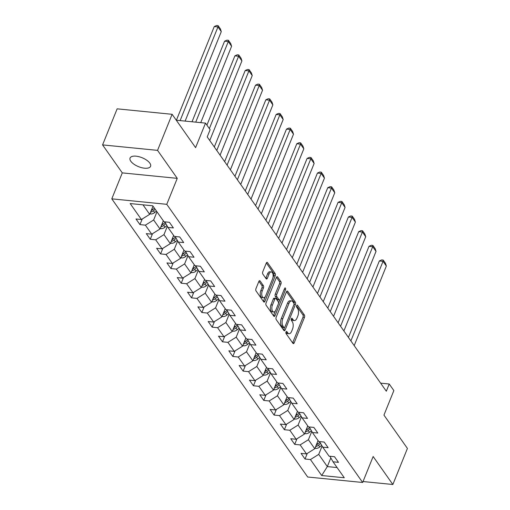 <?xml version="1.0" encoding="UTF-8"?>
<svg xmlns="http://www.w3.org/2000/svg" width="510" height="510" viewBox="0 0 510 510"><rect width="100%" height="100%" fill="white"/><g stroke="black" fill="none" stroke-linecap="round" stroke-linejoin="round"><path stroke-width="0.76" d="M286.002 331.921A1.186 0.599 95.7 0 0 286.053 333.559L292.95 343.351A1.696 0.854 95.7 0 0 293.352 343.625A1.696 0.854 95.7 0 0 294.174 342.86L304.47 317.373A1.696 0.854 95.7 0 0 304.394 315.033L297.496 305.241A1.186 0.599 95.7 0 0 297.209 305.05A1.186 0.599 95.7 0 0 296.641 305.586A1.186 0.599 95.7 0 0 296.692 307.224L297.585 308.493A5.425 2.728 95.7 0 1 297.834 315.97L296.973 318.093A5.425 2.728 95.7 0 1 294.359 320.548A5.425 2.728 95.7 0 1 293.065 319.674L292.173 318.406A1.186 0.599 95.7 0 0 291.892 318.221A1.186 0.599 95.7 0 0 291.318 318.756A1.186 0.599 95.7 0 0 291.376 320.388L292.268 321.657A5.425 2.728 95.7 0 1 292.51 329.141L291.656 331.264A5.425 2.728 95.7 0 1 289.042 333.712A5.425 2.728 95.7 0 1 287.748 332.845L286.856 331.576A1.186 0.599 95.7 0 0 286.569 331.385A1.186 0.599 95.7 0 0 286.002 331.921M130.802 161.243A11.054 4.807 -158 0 0 141.582 167.662A11.054 4.807 -158 0 0 150.565 166.33A11.054 4.807 -158 0 0 149.819 163.136A11.054 4.807 -158 0 0 139.039 156.717A11.054 4.807 -158 0 0 130.063 158.043A11.054 4.807 -158 0 0 130.802 161.243M260.081 280.965A1.696 0.854 95.7 0 0 259.673 280.698A1.696 0.854 95.7 0 0 258.857 281.463L255.969 288.609A1.696 0.854 95.7 0 0 256.045 290.949L263.708 301.824A1.696 0.854 95.7 0 0 264.11 302.099A1.696 0.854 95.7 0 0 264.926 301.333L275.228 275.846A1.696 0.854 95.7 0 0 275.145 273.507L267.489 262.631A1.696 0.854 95.7 0 0 267.081 262.357A1.696 0.854 95.7 0 0 266.265 263.122L262.777 271.76A1.696 0.854 95.7 0 0 262.854 274.099L266.131 278.753A1.696 0.854 95.7 0 0 266.539 279.027A1.696 0.854 95.7 0 0 267.355 278.262L269.082 273.978A4.539 2.282 95.7 0 1 271.269 271.932A4.539 2.282 95.7 0 1 273.016 274.386A4.539 2.282 95.7 0 1 272.557 278.906L265.78 295.685A4.539 2.282 95.7 0 1 263.594 297.738A4.539 2.282 95.7 0 1 261.847 295.277A4.539 2.282 95.7 0 1 262.306 290.757L263.434 287.959A1.696 0.854 95.7 0 0 263.358 285.619L260.081 280.965L259.227 280.882M363.037 481.536L392.853 484.5L407.426 448.437L383.947 415.102L393.854 390.577L389.226 384.005L386.312 391.215L207.219 136.903L210.133 129.693L205.505 123.12L176.281 120.213M157.552 150.367L102.574 144.897L122.285 172.884L177.257 178.353L157.552 150.367L172.119 114.304L195.598 147.639L205.505 123.12M177.257 178.353L166.764 204.319L362.655 482.479L307.683 477.009L111.792 198.849L166.764 204.319M392.853 484.5L373.148 456.514L362.655 482.479M276.159 317.277A1.696 0.854 95.7 0 0 276.235 319.617L283.898 330.493A1.696 0.854 95.7 0 0 284.299 330.767A1.696 0.854 95.7 0 0 285.115 330.002L295.411 304.515A1.696 0.854 95.7 0 0 295.335 302.175L287.678 291.299A1.696 0.854 95.7 0 0 287.27 291.025A1.696 0.854 95.7 0 0 286.454 291.79L276.159 317.277M273.8 316.162L266.144 305.28A1.696 0.854 95.7 0 1 266.061 302.946L276.363 277.459A1.696 0.854 95.7 0 1 277.179 276.694A1.696 0.854 95.7 0 1 277.58 276.962L280.863 281.622A1.696 0.854 95.7 0 1 280.94 283.955L276.764 294.295A1.696 0.854 95.7 0 0 276.841 296.629L279.015 299.721A1.696 0.854 95.7 0 0 279.416 299.988A1.696 0.854 95.7 0 0 280.232 299.223L284.58 288.462A1.186 0.599 95.7 0 1 285.154 287.927A1.186 0.599 95.7 0 1 285.613 288.571A1.186 0.599 95.7 0 1 285.492 289.756L275.024 315.664A1.696 0.854 95.7 0 1 274.208 316.429A1.696 0.854 95.7 0 1 273.8 316.162M102.574 144.897L117.147 108.834L172.119 114.304M139.957 224.617L145.382 225.159L151.731 234.173L146.306 233.631L150.271 239.266L155.697 239.808L162.046 248.823L156.621 248.281L160.593 253.916L166.018 254.458L172.361 263.472L166.942 262.93L170.907 268.566L176.333 269.108L182.682 278.122L177.257 277.58L181.228 283.216L186.647 283.758L192.997 292.772L187.572 292.23L191.543 297.865L196.968 298.407L203.311 307.422L197.893 306.88L201.858 312.515L207.283 313.057L213.633 322.071L208.208 321.536L212.179 327.165L217.598 327.707L223.947 336.721L218.522 336.186L222.494 341.815L227.919 342.357L234.262 351.371L228.843 350.835L232.809 356.464L238.234 357.006L244.583 366.021L239.158 365.485L243.13 371.121L248.548 371.656L254.898 380.67L249.473 380.135L253.444 385.77L258.87 386.306L265.219 395.32L259.794 394.785L263.759 400.42L269.184 400.956L275.534 409.97L270.109 409.434L274.08 415.07L279.499 415.605L285.849 424.626L280.43 424.084L284.395 429.72L289.82 430.255L296.17 439.276L290.745 438.734L294.71 444.369L300.135 444.905L306.484 453.925L301.059 453.384L305.031 459.019L310.45 459.555L321.695 475.524L344.282 477.768L333.036 461.805L338.461 462.347L334.49 456.711L329.065 456.169L322.722 447.155L328.14 447.697L324.175 442.062L318.75 441.52L312.4 432.505L317.826 433.041L313.854 427.412L308.435 426.87L302.086 417.856L307.511 418.391L303.539 412.762L298.114 412.22L291.771 403.206L297.19 403.742L293.224 398.112L287.799 397.57L281.45 388.556L286.875 389.092L282.903 383.456L277.485 382.921L271.135 373.906L276.56 374.442L272.589 368.806L267.163 368.271L260.82 359.257L266.239 359.792L262.274 354.157L256.849 353.621L250.499 344.607L255.924 345.142L251.953 339.507L246.534 338.971L240.184 329.951L245.603 330.493L241.638 324.857L236.213 324.322L229.863 315.301L235.288 315.843L231.323 310.207L225.898 309.672L219.549 300.651L224.974 301.193L221.002 295.558L215.583 295.022L209.234 286.002L214.653 286.543L210.687 280.908L205.262 280.366L198.913 271.352L204.338 271.894L200.373 266.258L194.947 265.716L188.598 256.702L194.023 257.244L190.051 251.608L184.633 251.067L178.283 242.052L183.702 242.594L179.737 236.959L174.312 236.417L167.962 227.403L173.387 227.944L169.422 222.309L163.997 221.767L152.751 205.804L130.171 203.56L141.41 219.523L135.991 218.981L139.957 224.617L142.22 219.019M163.315 220.798L160.006 228.996L153.657 219.976L156.965 211.784M153.657 219.976L145.382 225.159M160.006 228.996L151.731 234.173M167.962 227.403L164.813 221.85M173.63 235.448L170.321 243.646L163.971 234.625L167.337 226.3M163.971 234.625L155.697 239.808M170.321 243.646L162.046 248.823M178.283 242.052L175.128 236.5M183.951 250.098L180.636 258.296L174.286 249.275L177.652 240.949M174.286 249.275L166.018 254.458M180.636 258.296L172.361 263.472M188.598 256.702L185.442 251.149M194.265 264.747L190.957 272.946L184.607 263.925L187.973 255.599M184.607 263.925L176.333 269.108M190.957 272.946L182.682 278.122M198.913 271.352L195.763 265.799M204.58 279.403L201.272 287.595L194.922 278.581L198.288 270.249M194.922 278.581L186.647 283.758M201.272 287.595L192.997 292.772M209.234 286.002L206.078 280.449M214.901 294.053L211.586 302.245L205.237 293.231L208.603 284.899M205.237 293.231L196.968 298.407M211.586 302.245L203.311 307.422M219.549 300.651L216.393 295.099M225.216 308.703L221.907 316.895L215.558 307.881L218.924 299.548M215.558 307.881L207.283 313.057M221.907 316.895L213.633 322.071M229.863 315.301L226.714 309.748M235.531 323.353L232.222 331.545L225.873 322.53L229.239 314.198M225.873 322.53L217.598 327.707M232.222 331.545L223.947 336.721M240.184 329.951L237.029 324.398M245.852 338.002L242.537 346.194L236.194 337.18L239.553 328.848M236.194 337.18L227.919 342.357M242.537 346.194L234.262 351.371M250.499 344.607L247.35 339.048M256.167 352.652L252.858 360.844L246.508 351.83L249.874 343.498M246.508 351.83L238.234 357.006M252.858 360.844L244.583 366.021M260.82 359.257L257.665 353.698M266.481 367.302L263.173 375.494L256.823 366.48L260.189 358.147M256.823 366.48L248.548 371.656M263.173 375.494L254.898 380.67M271.135 373.906L267.979 368.347M276.802 381.952L273.487 390.144L267.144 381.129L270.504 372.797M267.144 381.129L258.87 386.306M273.487 390.144L265.219 395.32M281.45 388.556L278.301 383.004M287.117 396.601L283.809 404.793L277.459 395.779L280.825 387.447M277.459 395.779L269.184 400.956M283.809 404.793L275.534 409.97M291.771 403.206L288.615 397.653M297.432 411.251L294.123 419.443L287.774 410.429L291.14 402.097M287.774 410.429L279.499 415.605M294.123 419.443L285.849 424.626M302.086 417.856L298.93 412.303M307.753 425.901L304.438 434.093L298.095 425.079L301.455 416.746M298.095 425.079L289.82 430.255M304.438 434.093L296.17 439.276M312.4 432.505L309.251 426.953M318.068 440.551L314.759 448.743L308.41 439.728L311.776 431.403M308.41 439.728L300.135 444.905M314.759 448.743L306.484 453.925M322.722 447.155L319.566 441.603M330.831 457.916L327.324 466.586L318.724 454.378L322.09 446.052M318.724 454.378L310.45 459.555M337.091 467.562L327.324 466.586L321.695 475.524M333.036 461.805L329.881 456.252M122.285 172.884L111.792 198.849M389.226 384.005L380.632 383.15M142.991 204.835L149.685 214.34L153 206.148M149.685 214.34L141.41 219.523M307.294 453.415L305.031 459.019M296.973 438.766L294.71 444.369M286.658 424.116L284.395 429.72M276.344 409.466L274.08 415.07M266.022 394.817L263.759 400.42M255.708 380.167L253.444 385.77M245.393 365.517L243.13 371.121M235.072 350.867L232.809 356.464M224.757 336.217L222.494 341.815M214.442 321.568L212.179 327.165M204.121 306.918L201.858 312.515M193.806 292.268L191.543 297.865M183.485 277.618L181.228 283.216M173.17 262.969L170.907 268.566M162.856 248.319L160.593 253.916M152.535 233.669L150.271 239.266M285.912 332.201L286.263 332.698A5.425 2.728 95.7 0 0 287.557 333.565L289.042 333.712M294.359 320.548L292.874 320.395A5.425 2.728 95.7 0 1 291.58 319.528L291.229 319.03M292.612 342.873A1.696 0.854 95.7 0 0 292.689 342.714L302.985 317.226A1.696 0.854 95.7 0 0 302.908 314.887L296.552 305.866M294.021 304.081A1.696 0.854 95.7 0 0 293.849 302.028L286.531 291.631M283.56 330.015A1.696 0.854 95.7 0 0 283.63 329.849L284.548 327.586M283.981 327.496A1.186 0.599 95.7 0 0 284.268 327.688A1.186 0.599 95.7 0 0 284.835 327.152L293.875 304.782A1.186 0.599 95.7 0 0 293.824 303.144L292.88 301.805A5.425 2.728 95.7 0 0 291.586 300.938A5.425 2.728 95.7 0 0 288.972 303.386L282.795 318.68A5.425 2.728 95.7 0 0 283.044 326.164L283.981 327.496L282.495 327.35A1.186 0.599 95.7 0 0 282.776 327.541L284.268 327.688M291.586 300.938L290.101 300.792A5.425 2.728 95.7 0 0 287.487 303.24L288.972 303.386M282.495 327.35L281.552 326.011A5.425 2.728 95.7 0 1 281.31 318.533L287.487 303.24M276.433 277.293L279.372 281.469L280.863 281.622M279.416 299.988L277.931 299.842A1.696 0.854 95.7 0 1 277.529 299.574L275.355 296.482A1.696 0.854 95.7 0 1 275.272 294.142L279.454 283.809A1.696 0.854 95.7 0 0 279.372 281.469M279.894 299.772L278.479 303.284M275.387 310.934L273.538 315.518L275.024 315.664M272.429 305.018A4.539 2.282 95.7 0 0 271.97 309.538A4.539 2.282 95.7 0 0 273.717 311.999A4.539 2.282 95.7 0 0 275.904 309.952L278.288 304.036A1.696 0.854 95.7 0 0 278.211 301.703L276.037 298.611A1.696 0.854 95.7 0 0 275.636 298.344A1.696 0.854 95.7 0 0 274.813 299.109L272.429 305.018L270.944 304.872A4.539 2.282 95.7 0 0 270.485 309.391A4.539 2.282 95.7 0 0 272.232 311.852L273.717 311.999M275.636 298.344L274.151 298.197A1.696 0.854 95.7 0 0 273.328 298.962L274.813 299.109M270.944 304.872L273.328 298.962M263.594 297.738L262.108 297.585A4.539 2.282 95.7 0 1 260.361 295.131A4.539 2.282 95.7 0 1 260.82 290.611L261.949 287.812A1.696 0.854 95.7 0 0 261.872 285.472L258.933 281.297M271.269 271.932L269.784 271.779A4.539 2.282 95.7 0 0 267.597 273.832L269.082 273.978M265.793 278.275A1.696 0.854 95.7 0 0 265.869 278.109L267.597 273.832M272.926 277.714L273.736 275.7A1.696 0.854 95.7 0 0 273.66 273.36L266.341 262.962M263.37 301.346A1.696 0.854 95.7 0 0 263.44 301.187L265.264 296.673M315.021 448.092L315.843 448.373A4.577 3.417 -35.2 0 0 319.757 446.97L321.67 445.313M350.886 340.909L383.042 261.33L386.344 266.029L354.195 345.608M317.87 441.048L318.208 440.755M379.325 260.961L381.69 259.902L383.176 260.049L383.042 261.33L379.325 260.961L348.432 337.422M315.652 446.537L315.773 446.524A4.577 3.417 -35.2 0 0 318.501 445.185L320.58 443.388M319.891 442.17L317.704 444.057A4.577 3.417 144.8 0 1 316.283 444.975M383.176 260.049L385.496 263.338L386.344 266.029M304.706 433.443L305.522 433.723A4.577 3.417 -35.2 0 0 309.442 432.321L311.355 430.663M340.572 326.26L372.721 246.681L376.029 251.379L343.874 330.958M307.549 426.398L307.893 426.099M369.01 246.311L371.376 245.253L372.861 245.399L372.721 246.681L369.01 246.311L338.117 322.773M305.331 431.887L305.452 431.874A4.577 3.417 -35.2 0 0 308.18 430.536L310.265 428.738M309.57 427.52L307.39 429.407A4.577 3.417 144.8 0 1 305.962 430.325M372.861 245.399L375.175 248.689L376.029 251.379M294.385 418.793L295.207 419.073A4.577 3.417 -35.2 0 0 299.121 417.671L301.04 416.013M330.25 311.61L362.406 232.031L365.715 236.723L333.559 316.308M297.234 411.748L297.579 411.449M358.689 231.661L361.061 230.603L362.546 230.749L362.406 232.031L358.689 231.661L327.796 308.123M295.016 417.237L295.137 417.225A4.577 3.417 -35.2 0 0 297.865 415.886L299.944 414.088M299.255 412.87L297.075 414.757A4.577 3.417 144.8 0 1 295.647 415.675M362.546 230.749L364.86 234.033L365.715 236.723M284.07 404.143L284.892 404.424A4.577 3.417 -35.2 0 0 288.807 403.015L290.719 401.364M319.936 296.96L352.091 217.381L355.393 222.073L323.244 301.659M286.92 397.099L287.257 396.799M348.375 217.011L350.74 215.953L352.225 216.1L352.091 217.381L348.375 217.011L317.481 293.473M284.701 402.588L284.822 402.568A4.577 3.417 -35.2 0 0 287.551 401.236L289.629 399.438M288.94 398.221L286.754 400.108A4.577 3.417 144.8 0 1 285.332 401.026M352.225 216.1L354.546 219.383L355.393 222.073M273.755 389.493L274.571 389.774A4.577 3.417 -35.2 0 0 278.485 388.365L280.404 386.714M309.621 282.31L341.77 202.731L345.079 207.423L312.923 287.009M276.599 382.449L276.943 382.149M338.06 202.362L340.425 201.303L341.91 201.45L341.77 202.731L338.06 202.362L307.167 278.823M274.38 387.938L274.501 387.919A4.577 3.417 -35.2 0 0 277.23 386.586L279.314 384.789M278.619 383.571L276.439 385.458A4.577 3.417 144.8 0 1 275.011 386.376M341.91 201.45L344.224 204.733L345.079 207.423M263.434 374.844L264.256 375.124A4.577 3.417 -35.2 0 0 268.171 373.715L270.09 372.064M299.3 267.661L331.455 188.082L334.764 192.774L302.608 272.359M266.284 367.799L266.628 367.5M327.739 187.712L330.11 186.654L331.596 186.8L331.455 188.082L327.739 187.712L296.845 264.174M264.065 373.288L264.186 373.269A4.577 3.417 -35.2 0 0 266.915 371.93L268.993 370.139M268.305 368.921L266.124 370.808A4.577 3.417 144.8 0 1 264.696 371.726M331.596 186.8L333.91 190.083L334.764 192.774M253.119 360.194L253.942 360.474A4.577 3.417 -35.2 0 0 257.856 359.065L259.769 357.414M288.985 253.011L321.141 173.432L324.443 178.124L292.294 257.709M255.969 353.149L256.307 352.85M317.424 173.062L319.789 171.998L321.274 172.15L321.141 173.432L317.424 173.062L286.531 249.524M253.75 358.638L253.872 358.619A4.577 3.417 -35.2 0 0 256.6 357.281L258.678 355.489M257.99 354.272L255.803 356.158A4.577 3.417 144.8 0 1 254.382 357.076M321.274 172.15L323.589 175.434L324.443 178.124M242.805 345.544L243.621 345.825A4.577 3.417 -35.2 0 0 247.535 344.416L249.454 342.765M278.67 238.361L310.82 158.782L314.128 163.474L281.973 243.06M245.648 338.493L245.992 338.2M307.109 158.412L309.474 157.348L310.96 157.501L310.82 158.782L307.109 158.412L276.21 234.874M243.429 343.989L243.55 343.969A4.577 3.417 -35.2 0 0 246.279 342.631L248.364 340.839M247.669 339.622L245.488 341.509A4.577 3.417 144.8 0 1 244.06 342.427M310.96 157.501L313.274 160.784L314.128 163.474M232.483 330.894L233.306 331.175A4.577 3.417 -35.2 0 0 237.22 329.766L239.139 328.115M268.349 223.712L300.505 144.132L303.813 148.824L271.658 228.403M235.333 323.844L235.677 323.55M296.788 143.763L299.16 142.698L300.645 142.851L300.505 144.132L296.788 143.763L265.895 220.224M233.115 329.339L233.236 329.32A4.577 3.417 -35.2 0 0 235.964 327.981L238.042 326.183M237.354 324.972L235.167 326.859A4.577 3.417 144.8 0 1 233.746 327.777M300.645 142.851L302.959 146.134L303.813 148.824M222.169 316.245L222.991 316.525A4.577 3.417 -35.2 0 0 226.905 315.116L228.818 313.459M258.034 209.062L290.184 129.483L293.492 134.175L261.343 213.754M225.018 309.194L225.356 308.901M286.473 129.113L288.838 128.048L290.324 128.201L290.184 129.483L286.473 129.113L255.58 205.575M222.8 314.689L222.921 314.67A4.577 3.417 -35.2 0 0 225.649 313.331L227.728 311.534M227.039 310.322L224.853 312.209A4.577 3.417 144.8 0 1 223.431 313.127M290.324 128.201L292.638 131.484L293.492 134.175M211.854 301.595L212.67 301.875A4.577 3.417 -35.2 0 0 216.584 300.466L218.503 298.809M247.72 194.412L279.869 114.833L283.177 119.525L251.022 199.104M214.697 294.544L215.041 294.251M276.152 114.463L278.524 113.398L280.009 113.545L279.869 114.833L276.152 114.463L245.259 190.925M212.479 300.039L212.6 300.02A4.577 3.417 -35.2 0 0 215.328 298.681L217.413 296.884M216.718 295.673L214.538 297.553A4.577 3.417 144.8 0 1 213.11 298.477M280.009 113.545L282.323 116.835L283.177 119.525M201.533 286.945L202.355 287.219A4.577 3.417 -35.2 0 0 206.269 285.817L208.188 284.159M237.399 179.762L269.554 100.177L272.863 104.875L240.707 184.454M204.382 279.894L204.72 279.601M265.837 99.813L268.209 98.749L269.694 98.895L269.554 100.177L265.837 99.813L234.944 176.275M202.164 285.39L202.285 285.37A4.577 3.417 -35.2 0 0 205.014 284.032L207.092 282.234M206.403 281.023L204.217 282.903A4.577 3.417 144.8 0 1 202.795 283.828M269.694 98.895L272.008 102.185L272.863 104.875M191.218 272.295L192.04 272.57A4.577 3.417 -35.2 0 0 195.955 271.167L197.867 269.51M227.084 165.112L259.233 85.527L262.542 90.225L230.392 169.804M194.068 265.245L194.406 264.951M255.523 85.157L257.888 84.099L259.373 84.246L259.233 85.527L255.523 85.157L224.629 161.625M191.849 270.74L191.97 270.721A4.577 3.417 -35.2 0 0 194.699 269.382L196.777 267.584M196.089 266.373L193.902 268.254A4.577 3.417 144.8 0 1 192.48 269.178M259.373 84.246L261.687 87.535L262.542 90.225M180.903 257.646L181.719 257.92A4.577 3.417 -35.2 0 0 185.634 256.517L187.552 254.86M216.769 150.463L248.918 70.877L252.227 75.576L220.071 155.155M183.747 250.595L184.091 250.302M245.202 70.507L247.573 69.449L249.058 69.596L248.918 70.877L245.202 70.507L214.308 146.976M181.528 256.09L181.649 256.071A4.577 3.417 -35.2 0 0 184.378 254.732L186.462 252.934M185.767 251.717L183.587 253.604A4.577 3.417 144.8 0 1 182.159 254.528M249.058 69.596L251.373 72.885L252.227 75.576M170.582 242.996L171.405 243.27A4.577 3.417 -35.2 0 0 175.319 241.867L177.238 240.21M209.361 128.596L238.603 56.227L241.906 60.926L209.757 140.505M173.432 235.945L173.77 235.652M234.887 55.858L237.258 54.799L238.744 54.946L238.603 56.227L234.887 55.858L206.907 125.109M171.213 241.44L171.334 241.421A4.577 3.417 -35.2 0 0 174.063 240.083L176.141 238.285M175.453 237.067L173.266 238.954A4.577 3.417 144.8 0 1 171.844 239.878M238.744 54.946L241.058 58.236L241.906 60.926M160.267 228.346L161.09 228.62A4.577 3.417 -35.2 0 0 165.004 227.218L166.917 225.56M195.732 122.145L228.282 41.578L231.591 46.276L200.736 122.642M163.117 221.295L163.455 221.002M224.572 41.208L226.937 40.15L228.423 40.296L228.282 41.578L224.572 41.208L192.021 121.775M160.892 226.784L161.02 226.772A4.577 3.417 -35.2 0 0 163.748 225.433L165.826 223.635M165.138 222.417L162.951 224.304A4.577 3.417 144.8 0 1 161.523 225.222M228.423 40.296L230.737 43.586L231.591 46.276M149.946 213.696L150.769 213.97A4.577 3.417 -35.2 0 0 154.683 212.568L156.442 211.044M180.126 120.596L217.968 26.928L221.276 31.626L185.13 121.093M152.796 206.646L153.14 206.352M214.251 26.558L216.623 25.5L218.108 25.647L217.968 26.928L214.251 26.558L176.409 120.226M150.577 212.134L150.699 212.122A4.577 3.417 -35.2 0 0 153.427 210.783L155.187 209.259M154.396 208.137L152.637 209.655A4.577 3.417 144.8 0 1 151.209 210.573M218.108 25.647L220.422 28.936L221.276 31.626M286.263 332.698L287.748 332.845M291.58 318.348L292.173 318.406M291.58 319.528L293.065 319.674M296.897 305.184L297.496 305.241M302.908 314.887L304.394 315.033M302.985 317.226L304.47 317.373M292.689 342.714L294.174 342.86M286.257 331.519L286.856 331.576M286.824 291.216L287.678 291.299M293.849 302.028L295.335 302.175M293.99 304.374L295.411 304.515M283.63 329.849L285.115 330.002M281.31 318.533L282.795 318.68M281.552 326.011L283.044 326.164M276.726 276.879L277.58 276.962M279.454 283.809L280.94 283.955M275.272 294.142L276.764 294.295M275.355 296.482L276.841 296.629M277.529 299.574L279.015 299.721M284.115 289.616L285.492 289.756M261.872 285.472L263.358 285.619M261.949 287.812L263.434 287.959M260.82 290.611L262.306 290.757M265.869 278.109L267.355 278.262M266.634 262.548L267.489 262.631M273.66 273.36L275.145 273.507M273.736 275.7L275.228 275.846M263.44 301.187L264.926 301.333M315.225 447.595L315.747 448.341M318.501 445.185L319.757 446.97M317.035 443.107L317.704 444.057M316.423 444.911L315.773 446.524M304.903 432.945L305.433 433.691M308.18 430.536L309.442 432.321M306.72 428.457L307.39 429.407M306.108 430.255L305.452 431.874M294.589 418.296L295.118 419.041M297.865 415.886L299.121 417.671M296.406 413.808L297.075 414.757M295.787 415.605L295.137 417.225M284.274 403.646L284.797 404.392M287.551 401.236L288.807 403.015M286.084 399.158L286.754 400.108M285.472 400.956L284.822 402.568M273.953 388.996L274.482 389.742M277.23 386.586L278.485 388.365M275.77 384.508L276.439 385.458M275.158 386.306L274.501 387.919M263.638 374.346L264.167 375.092M266.915 371.93L268.171 373.715M265.449 369.858L266.124 370.808M264.837 371.656L264.186 373.269M253.323 359.697L253.846 360.442M256.6 357.281L257.856 359.065M255.134 355.202L255.803 356.158M254.522 357.006L253.872 358.619M243.002 345.041L243.531 345.793M246.279 342.631L247.535 344.416M244.819 340.553L245.488 341.509M244.207 342.357L243.55 343.969M232.687 330.391L233.217 331.143M235.964 327.981L237.22 329.766M234.498 325.903L235.167 326.859M233.886 327.707L233.236 329.32M222.373 315.741L222.895 316.493M225.649 313.331L226.905 315.116M224.183 311.253L224.853 312.209M223.571 313.057L222.921 314.67M212.052 301.091L212.581 301.844M215.328 298.681L216.584 300.466M213.868 296.603L214.538 297.553M213.256 298.407L212.6 300.02M201.737 286.441L202.266 287.194M205.014 284.032L206.269 285.817M203.547 281.953L204.217 282.903M202.935 283.758L202.285 285.37M191.422 271.792L191.945 272.544M194.699 269.382L195.955 271.167M193.233 267.304L193.902 268.254M192.621 269.108L191.97 270.721M181.101 257.142L181.63 257.894M184.378 254.732L185.634 256.517M182.918 252.654L183.587 253.604M182.299 254.458L181.649 256.071M170.786 242.492L171.315 243.244M174.063 240.083L175.319 241.867M172.597 238.004L173.266 238.954M171.985 239.808L171.334 241.421M160.471 227.842L160.994 228.595M163.748 225.433L165.004 227.218M162.282 223.355L162.951 224.304M161.67 225.159L161.02 226.772M150.15 213.193L150.679 213.939M153.427 210.783L154.683 212.568M151.967 208.705L152.637 209.655M151.349 210.509L150.699 212.122"/></g></svg>
